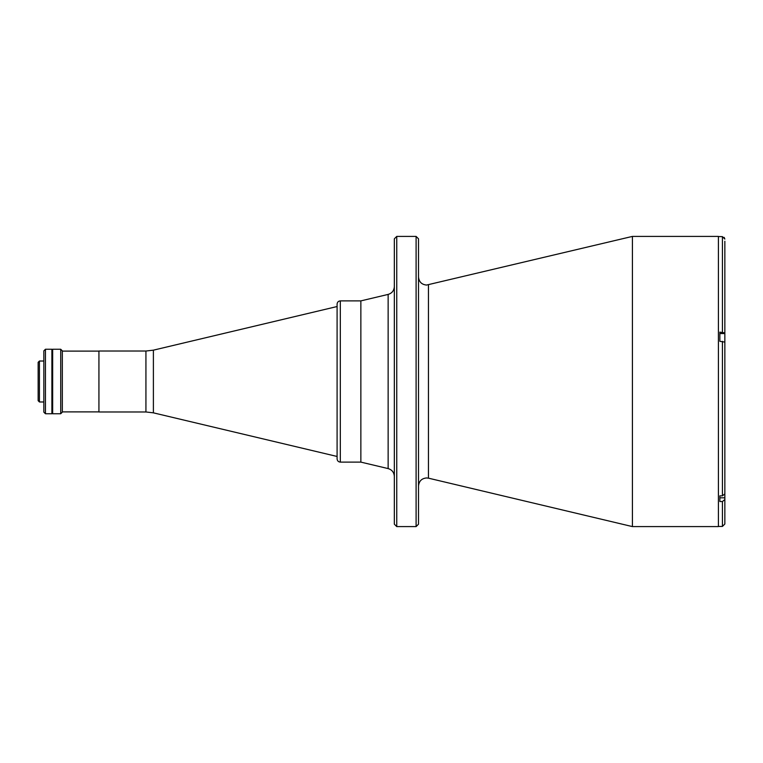<?xml version="1.0" encoding="UTF-8"?>
<svg xmlns="http://www.w3.org/2000/svg" width="763" height="763" viewBox="0 0 763 763"><rect width="100%" height="100%" fill="white"/><g stroke="black" fill="none" stroke-linecap="round" stroke-linejoin="round"><path stroke-width="1.14" d="M340.317 462.111L360.861 462.111L388.138 468.587L388.138 294.413L360.861 300.889L360.861 462.111L360.861 300.889L340.317 300.889L340.317 462.111C338.362 461.92 337.284 460.842 337.093 458.887L337.093 306.535L153.392 350.16L153.392 412.84L145.933 411.972L145.933 351.028L98.932 351.028L98.932 411.972L145.933 411.972M62.337 350.866L62.337 412.134L60.725 413.746L60.725 349.254L62.337 350.866M60.725 349.254L52.657 349.254L52.657 413.746L60.725 413.746M39.438 401.977L38.15 400.689L38.15 362.311L39.438 361.023L39.438 401.977L43.834 401.977M45.446 413.746L43.834 412.134L43.834 350.866L45.446 349.254L45.446 413.746L51.894 413.746L51.894 349.254L45.446 349.254M337.093 381.5L337.093 304.113C337.284 302.158 338.362 301.08 340.317 300.889M396.75 526.594L394.337 524.181L394.337 238.819L396.75 236.406L396.75 526.594L416.102 526.594L416.102 236.406L396.75 236.406M416.102 526.594L418.515 524.181L418.515 238.819L416.102 236.406M632.422 236.406L718.403 236.406L718.403 526.594L632.422 526.594L632.422 236.406L426.574 285.057C421.681 284.58 418.992 281.9 418.515 276.998M51.894 349.416L51.894 413.584M718.403 526.432L722.427 526.432L722.427 501.539L724.85 499.574L724.85 497.819L724.85 515.311M719.852 495.845L719.852 497.819L724.85 497.819L724.85 493.89L722.427 495.845L719.852 495.845L719.852 501.539L722.427 501.539M724.85 241.242L724.85 332.887L719.852 332.134L719.852 341.338L724.85 342.091L724.85 493.89M718.403 236.568L722.427 236.644L724.85 239.067L724.144 237.35M724.85 342.759L724.85 332.887M724.85 246.077L724.85 333.555L719.852 333.555M724.85 342.997L724.85 490.132M719.852 341.338L719.852 340.813M724.85 499.574L724.85 524.019L722.427 526.432M418.515 486.002C418.992 481.1 421.681 478.42 426.574 477.943L428.444 478.163L428.444 284.837M722.427 495.845L722.427 341.338M722.427 332.134L722.427 236.644M153.392 412.84L337.093 456.465M153.392 350.16L145.933 351.028M98.932 351.114L62.337 351.114M98.932 411.886L62.337 411.886M39.438 361.023L43.834 361.023M388.138 468.587C392.01 469.77 394.07 472.392 394.337 476.427M428.444 478.163L632.422 526.594M388.138 294.413C392.01 293.23 394.07 290.608 394.337 286.573"/></g></svg>
